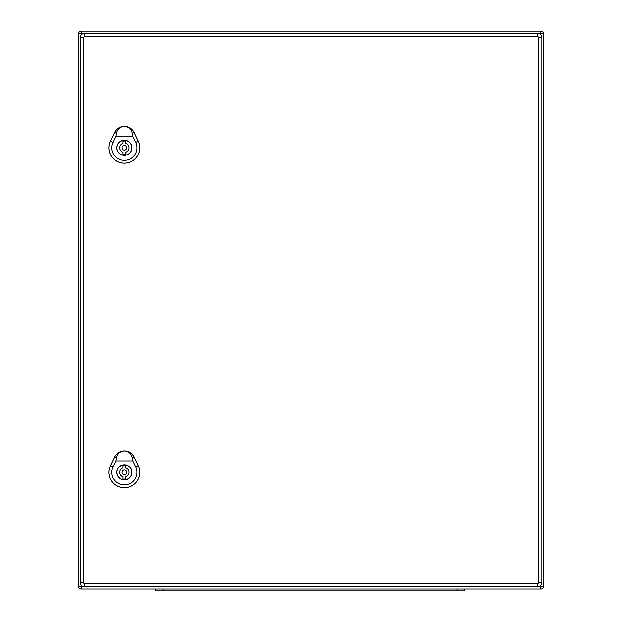 <?xml version="1.0" encoding="UTF-8"?>
<svg xmlns="http://www.w3.org/2000/svg" width="622" height="622" viewBox="0 0 622 622"><rect width="100%" height="100%" fill="white"/><g stroke="black" fill="none" stroke-linecap="round" stroke-linejoin="round"><path stroke-width="0.93" d="M539.212 586.437L543.472 586.437L543.472 33.705L543.472 586.437A2.605 2.605 0 0 1 540.868 589.042L81.132 589.042A2.605 2.605 0 0 1 78.528 586.437L78.528 33.705L78.528 586.437A2.605 2.605 0 0 0 81.132 589.042L81.132 586.437L82.881 586.437M82.881 33.705L81.132 33.705L81.132 31.1L540.868 31.1A2.605 2.605 0 0 1 543.472 33.705A2.605 2.605 0 0 0 540.868 31.1A2.605 2.605 0 0 1 543.472 33.705L539.212 33.705M81.132 31.1A2.605 2.605 0 0 0 78.528 33.705L81.132 33.705L81.132 34.98M163.143 589.042L155.71 589.042L155.71 590.9L163.143 590.9L163.143 589.042M464.432 589.042L464.432 590.9L464.432 589.042L456.991 589.042L456.991 590.9L163.143 590.9M464.432 590.9L456.991 590.9M537.711 583.459L537.711 586.717A4.183 4.183 0 0 0 541.894 582.534L541.894 37.608A4.183 4.183 0 0 0 537.711 33.425L84.382 33.425A4.183 4.183 0 0 0 80.199 37.608L80.199 582.534A4.183 4.183 0 0 0 84.382 586.717L537.711 586.717A4.183 4.183 0 0 0 541.894 582.534L538.636 582.534A0.933 0.933 0 0 1 537.711 583.459L84.382 583.459A0.933 0.933 0 0 1 83.457 582.534L83.457 37.608A0.933 0.933 0 0 1 84.382 36.682L537.711 36.682A0.933 0.933 0 0 1 538.636 37.608L538.636 582.534M122.977 154.443L122.977 152.234A4.649 4.649 0 0 1 122.977 143.371L122.977 141.163A6.788 6.788 0 0 1 125.761 141.163L125.761 143.371A4.649 4.649 0 0 1 125.761 152.234L125.761 154.443A6.788 6.788 0 0 1 122.977 154.443M131.81 147.803A7.441 7.441 0 0 0 120.652 141.357A7.441 7.441 0 0 0 120.652 154.248A7.441 7.441 0 0 0 131.81 147.803M126.694 147.803A2.325 2.325 0 0 0 123.21 145.789A2.325 2.325 0 0 0 123.21 149.816A2.325 2.325 0 0 0 126.694 147.803M124.369 126.414C128.591 126.74 131.226 129.042 132.268 133.318L132.781 136.374L115.956 136.374L116.47 133.318C117.511 129.042 120.147 126.74 124.369 126.414A10.691 10.691 0 0 0 114.728 132.478L110.545 141.194A15.332 15.332 0 0 0 124.369 163.158A15.332 15.332 0 0 0 138.193 141.194L134.01 132.478A10.691 10.691 0 0 0 124.369 126.414M131.926 147.803A7.557 7.557 0 0 1 120.59 154.349A7.557 7.557 0 0 1 120.59 141.256A7.557 7.557 0 0 1 131.926 147.803M138.224 141.178L134.041 132.47A10.729 10.729 0 0 0 114.697 132.47L110.514 141.178A15.363 15.363 0 0 0 124.369 163.189A15.363 15.363 0 0 0 138.224 141.178L138.193 141.194M132.781 136.374L135.674 142.399A12.541 12.541 0 0 1 124.369 160.367A12.541 12.541 0 0 1 113.064 142.399L115.956 136.374M122.977 478.979L122.977 476.771A4.649 4.649 0 0 1 122.977 467.899L122.977 465.691A6.788 6.788 0 0 1 125.761 465.691L125.761 467.899A4.649 4.649 0 0 1 125.761 476.771L125.761 478.979A6.788 6.788 0 0 1 122.977 478.979M131.81 472.339A7.441 7.441 0 0 0 120.652 465.894A7.441 7.441 0 0 0 120.652 478.777A7.441 7.441 0 0 0 131.81 472.339M126.694 472.339A2.325 2.325 0 0 0 123.21 470.325A2.325 2.325 0 0 0 123.21 474.353A2.325 2.325 0 0 0 126.694 472.339M124.369 450.95C128.591 451.277 131.226 453.578 132.268 457.854L132.781 460.91L115.956 460.91L116.47 457.854C117.511 453.578 120.147 451.277 124.369 450.95A10.691 10.691 0 0 0 114.728 457.014L110.545 465.73A15.332 15.332 0 0 0 124.369 487.695A15.332 15.332 0 0 0 138.193 465.73L134.01 457.014A10.691 10.691 0 0 0 124.369 450.95M131.926 472.339A7.557 7.557 0 0 1 120.59 478.878A7.557 7.557 0 0 1 120.59 465.792A7.557 7.557 0 0 1 131.926 472.339M138.224 465.715L134.041 456.999A10.729 10.729 0 0 0 114.697 456.999L110.514 465.715A15.363 15.363 0 0 0 124.369 487.726A15.363 15.363 0 0 0 138.224 465.715L138.193 465.73M132.781 460.91L135.674 466.935A12.541 12.541 0 0 1 124.369 484.903A12.541 12.541 0 0 1 113.064 466.935L115.956 460.91M81.132 585.162L81.132 586.437L78.528 586.437A2.605 2.605 0 0 0 81.132 589.042M540.868 589.042L540.868 585.271M540.868 34.871L540.868 31.1M538.636 37.608L541.894 37.608A4.183 4.183 0 0 0 537.711 33.425L537.711 36.682M84.382 36.682L84.382 33.425A4.183 4.183 0 0 0 80.199 37.608L83.457 37.608M83.457 582.534L80.199 582.534A4.183 4.183 0 0 0 84.382 586.717L84.382 583.459M113.282 142.508L110.319 141.085M135.456 142.508L138.418 141.085M134.119 132.432L132.159 133.372M116.578 133.372L114.619 132.432M113.282 467.044L110.319 465.621M135.456 467.044L138.418 465.621M134.119 456.96L132.159 457.909M116.578 457.909L114.619 456.968"/></g></svg>
